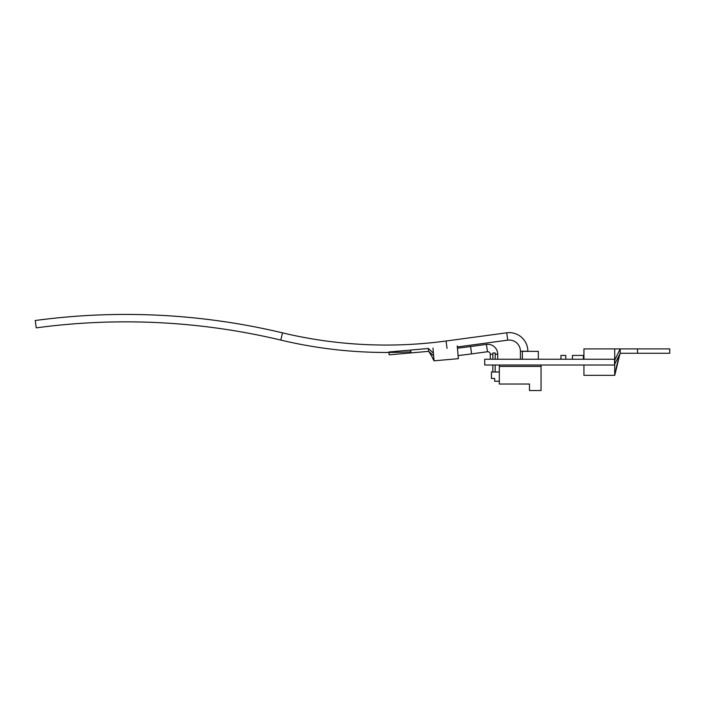<?xml version="1.0" encoding="UTF-8"?>
<svg xmlns="http://www.w3.org/2000/svg" width="705" height="705" viewBox="0 0 705 705"><rect width="100%" height="100%" fill="white"/><g stroke="black" fill="none" stroke-linecap="round" stroke-linejoin="round"><path stroke-width="1.06" d="M637.523 353.275L637.523 348.913L669.75 348.913L669.75 353.275L620.188 353.275L620.003 354.016C619.933 353.637 615.148 370.495 615.985 370.24L619.307 356.43M637.523 348.913L620.188 348.913L614.716 360.167L614.716 348.913L583.934 348.913L583.934 359.233M583.934 365.023L583.934 375.342L614.716 375.342L614.716 364.088L620.188 353.275L620.188 348.913L614.716 348.913M614.716 360.167L614.716 364.088M495.157 371.984L495.157 365.023M495.157 359.233L495.157 352.976L492.839 352.976L492.839 359.233M492.839 371.984L492.839 365.023M499.325 365.023L499.325 384.031L529.464 384.031L529.464 390.526L541.052 390.526L541.052 365.023M499.325 381.255L494.69 381.255L494.69 378.47L491.447 378.47L491.447 371.984L499.325 371.984M529.464 386.816L529.464 384.031L508.596 384.031M541.052 366.415L499.325 366.415M484.723 359.233L614.531 359.233L614.531 365.023L484.723 365.023L484.723 359.233M522.37 359.233L522.37 351.354L538.32 351.354L538.32 359.233M572.442 359.233L572.442 355.426L583.379 355.426L583.379 359.233M560.942 359.233L560.942 355.426L565.762 355.426L565.762 359.233M457.237 345.926L458.365 358.678L434.077 360.819L432.491 358.034C432.949 357.902 428.746 351.337 428.702 351.39M410.953 352.914L410.698 350.05L428.42 348.481L428.675 351.346L389.142 354.835L388.94 352.465M410.698 350.05L388.896 351.98M428.42 348.481L433.399 353.143L432.949 348.076M434.077 360.819L433.399 353.143M428.675 351.346L433.628 355.761M506.728 332.804L507.723 340.154A11.201 11.201 0 0 1 520.422 351.249L527.842 351.249A18.621 18.621 0 0 0 506.728 332.804L446.053 341.017A446.732 446.732 0 0 1 282.511 332.866A676.139 676.139 0 0 0 35.25 320.511L36.246 327.86A668.719 668.719 0 0 1 280.793 340.083A454.152 454.152 0 0 0 410.856 351.795M507.723 340.154L457.334 346.975M495.157 354.227L497.704 354.227A9.923 9.923 0 0 0 486.45 344.392L470.596 346.543A627.027 627.027 0 0 1 457.439 348.182M492.839 354.227L490.283 354.227A2.503 2.503 0 0 0 487.446 351.742L471.583 353.892A634.447 634.447 0 0 1 458.091 355.567M282.511 332.866L280.793 340.083M446.053 341.017L447.049 348.367M486.45 344.392L487.446 351.742M470.596 346.543L471.583 353.892M615.985 370.24L614.716 375.342M520.422 351.249L520.422 359.233M490.283 354.227L490.283 359.233M497.704 354.227L497.704 359.233"/></g></svg>
